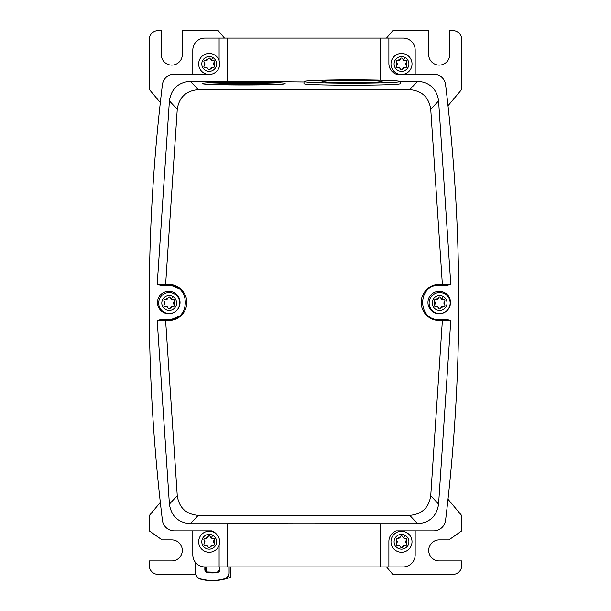 <?xml version="1.0" encoding="UTF-8"?>
<svg xmlns="http://www.w3.org/2000/svg" width="611" height="611" viewBox="0 0 611 611"><rect width="100%" height="100%" fill="white"/><g stroke="black" fill="none" stroke-linecap="round" stroke-linejoin="round"><path stroke-width="0.92" d="M174.242 293.784A10.517 10.517 0 0 1 178.427 308.059A10.517 10.517 0 0 1 164.153 312.244A10.517 10.517 0 0 1 159.967 297.969A10.517 10.517 0 0 1 174.242 293.784A10.517 10.517 0 0 1 178.427 308.059A10.517 10.517 0 0 1 164.153 312.244A10.517 10.517 0 0 1 159.967 297.969A10.517 10.517 0 0 1 174.242 293.784A10.517 10.517 0 0 1 178.427 308.059A10.517 10.517 0 0 1 164.153 312.244M171.256 299.253L172.974 299.505C174.425 299.55 174.815 300.215 174.127 301.498L174.127 304.53C174.815 305.813 174.425 306.478 172.974 306.523L170.354 308.043C169.583 309.273 168.812 309.273 168.048 308.043L167.147 306.775L165.421 306.523C163.969 306.478 163.58 305.813 164.267 304.53L164.267 301.498C163.58 300.215 163.969 299.55 165.421 299.505L168.048 297.985C168.812 296.755 169.583 296.755 170.354 297.985L171.256 299.253L172.745 296.526A7.393 7.393 0 0 1 175.685 306.562A7.393 7.393 0 0 1 165.65 309.502A7.393 7.393 0 0 1 162.709 299.466A7.393 7.393 0 0 1 172.745 296.526M168.308 297.481A1.184 1.184 0 0 1 169.728 297.206M172.974 299.505A2.093 2.093 0 0 1 170.354 297.985M173.547 299.482A1.184 1.184 0 0 1 174.494 300.574M174.127 304.53A2.093 2.093 0 0 1 173.539 303.514M173.516 303.423A2.093 2.093 0 0 1 173.486 302.88M173.493 302.789A2.093 2.093 0 0 1 174.127 301.498M174.433 305.011A1.184 1.184 0 0 1 173.952 306.386M170.354 308.043A2.093 2.093 0 0 1 170.935 307.028M171.004 306.959A2.093 2.093 0 0 1 171.454 306.661M171.538 306.623A2.093 2.093 0 0 1 172.974 306.523M170.087 308.547A1.184 1.184 0 0 1 168.659 308.822M165.421 306.523A2.093 2.093 0 0 1 168.048 308.043M164.848 306.554A1.184 1.184 0 0 1 163.901 305.454M164.267 301.498A2.093 2.093 0 0 1 164.855 302.514M164.878 302.605A2.093 2.093 0 0 1 164.909 303.148M164.901 303.239A2.093 2.093 0 0 1 164.267 304.53M163.962 301.017A1.184 1.184 0 0 1 164.435 299.65M168.048 297.985A2.093 2.093 0 0 1 167.46 299M167.391 299.069A2.093 2.093 0 0 1 166.94 299.367M166.856 299.405A2.093 2.093 0 0 1 165.421 299.505M434.597 312.244A10.517 10.517 0 0 1 430.411 297.969A10.517 10.517 0 0 1 444.686 293.784A10.517 10.517 0 0 1 448.871 308.059A10.517 10.517 0 0 1 434.597 312.244A10.517 10.517 0 0 1 430.411 297.969A10.517 10.517 0 0 1 444.686 293.784A10.517 10.517 0 0 1 448.871 308.059A10.517 10.517 0 0 1 434.597 312.244M441.692 299.253L443.418 299.505C444.869 299.55 445.259 300.215 444.571 301.498L444.571 304.53C445.259 305.813 444.869 306.478 443.418 306.523L440.791 308.043C440.027 309.273 439.256 309.273 438.484 308.043L437.583 306.775L435.864 306.523C434.413 306.478 434.024 305.813 434.711 304.53L434.711 301.498C434.024 300.215 434.406 299.55 435.864 299.505L438.484 297.985C439.256 296.755 440.027 296.755 440.791 297.985L441.692 299.253L443.189 296.526A7.393 7.393 0 0 1 446.129 306.562A7.393 7.393 0 0 1 436.094 309.502A7.393 7.393 0 0 1 433.146 299.466A7.393 7.393 0 0 1 443.189 296.526M438.751 297.473A1.184 1.184 0 0 1 440.172 297.206M443.418 299.505A2.093 2.093 0 0 1 440.791 297.985M443.991 299.482A1.184 1.184 0 0 1 444.938 300.581M444.571 304.53A2.093 2.093 0 0 1 443.983 303.514M443.96 303.423A2.093 2.093 0 0 1 443.93 302.88M443.937 302.789A2.093 2.093 0 0 1 444.571 301.498M444.877 305.011A1.184 1.184 0 0 1 444.396 306.386M440.791 308.043A2.093 2.093 0 0 1 441.379 307.028M441.448 306.959A2.093 2.093 0 0 1 441.898 306.661M441.982 306.623A2.093 2.093 0 0 1 443.418 306.523M440.531 308.547A1.184 1.184 0 0 1 439.103 308.822M435.864 306.523A2.093 2.093 0 0 1 438.484 308.043M435.292 306.554A1.184 1.184 0 0 1 434.345 305.462M434.711 301.498A2.093 2.093 0 0 1 435.299 302.514M435.315 302.605A2.093 2.093 0 0 1 435.353 303.148M435.345 303.239A2.093 2.093 0 0 1 434.711 304.53M434.398 301.009A1.184 1.184 0 0 1 434.872 299.65M438.484 297.985A2.093 2.093 0 0 1 438.263 298.542M438.255 298.55A2.093 2.093 0 0 1 437.904 299M437.835 299.069A2.093 2.093 0 0 1 437.384 299.367M437.3 299.405A2.093 2.093 0 0 1 435.864 299.505M195.558 572.996L195.558 562.548L195.558 572.996C195.741 576.036 197.269 578.044 200.141 579.037C207.022 580.939 213.972 581.221 220.991 579.877A45.077 45.077 0 0 0 230.378 577.311L230.378 566.932M206.335 566.932L206.335 571.934L205.097 569.635L205.097 566.932M160.334 102.595L149.244 89.382L149.244 39.562A9.012 9.012 0 0 1 158.257 30.55L161.266 30.55L161.266 54.593A10.517 10.517 0 0 0 171.783 65.11A10.517 10.517 0 0 0 182.299 54.593L182.299 30.55L218.158 30.55L224.458 38.065M448.008 105.756L461.756 89.382L461.756 39.562A9.012 9.012 0 0 0 452.743 30.55L449.734 30.55L449.734 54.593A10.517 10.517 0 0 1 439.217 65.11A10.517 10.517 0 0 1 428.701 54.593L428.701 30.55L392.842 30.55L386.542 38.065M195.726 574.439L158.257 574.439A9.012 9.012 0 0 1 149.244 565.427L149.244 560.921L171.783 560.921A10.517 10.517 0 0 0 182.299 550.404A10.517 10.517 0 0 0 171.783 539.887L162.121 539.887L149.244 530.867L149.244 515.615L160.334 502.395M448.008 499.233L461.756 515.615L461.756 530.867L448.879 539.887L439.217 539.887A10.517 10.517 0 0 0 428.701 550.404A10.517 10.517 0 0 0 439.217 560.921L461.756 560.921L461.756 565.427A9.012 9.012 0 0 1 452.743 574.439L392.842 574.439L386.542 566.932M229.14 566.932L229.14 572.996C228.957 576.036 227.429 578.044 224.55 579.037L220.991 579.877M216.569 534.258A10.517 10.517 0 0 0 199.957 536.71A10.517 10.517 0 0 0 204.143 550.985A10.517 10.517 0 0 0 219.112 545.249A10.517 10.517 0 0 1 204.143 550.985A10.517 10.517 0 0 1 199.957 536.71A10.517 10.517 0 0 1 216.569 534.258L216.729 534.457A10.486 10.486 0 0 1 219.112 545.165L219.112 566.932L204.838 566.932L204.838 569.635A3.002 3.002 0 0 0 207.45 572.614A37.561 37.561 0 0 0 217.249 572.614A3.002 3.002 0 0 0 219.861 569.635L219.861 566.932M212.964 538.238A2.093 2.093 0 0 1 211.246 537.993L212.964 538.238C214.423 538.291 214.805 538.955 214.117 540.239L214.117 543.263C214.805 544.546 214.423 545.218 212.964 545.264L210.344 546.776C209.573 548.014 208.802 548.014 208.038 546.776L207.137 545.516L205.411 545.264C203.959 545.218 203.57 544.554 204.257 543.263L204.257 540.239C203.57 538.955 203.959 538.291 205.411 538.238L208.038 536.725C208.802 535.488 209.573 535.488 210.344 536.725L211.246 537.993L212.735 535.259A7.393 7.393 0 0 1 215.683 545.295A7.393 7.393 0 0 1 205.64 548.243A7.393 7.393 0 0 1 202.699 538.207A7.393 7.393 0 0 1 212.735 535.259M208.305 536.214A1.184 1.184 0 0 1 209.726 535.946M213.537 538.215A1.184 1.184 0 0 1 214.484 539.314M214.117 543.263A2.093 2.093 0 0 1 213.529 542.255M213.514 542.163A2.093 2.093 0 0 1 213.476 541.621M213.483 541.529A2.093 2.093 0 0 1 214.117 540.239M214.423 543.752A1.184 1.184 0 0 1 213.949 545.119M210.344 546.776A2.093 2.093 0 0 1 210.925 545.76M210.994 545.699A2.093 2.093 0 0 1 211.444 545.394M211.528 545.356A2.093 2.093 0 0 1 212.964 545.264M210.077 547.288A1.184 1.184 0 0 1 208.649 547.555M205.411 545.264A2.093 2.093 0 0 1 208.038 546.776M204.838 545.287A1.184 1.184 0 0 1 203.891 544.187M204.257 540.239A2.093 2.093 0 0 1 204.845 541.247M204.868 541.346A2.093 2.093 0 0 1 204.899 541.888M204.891 541.972A2.093 2.093 0 0 1 204.257 543.263M203.952 539.757A1.184 1.184 0 0 1 204.433 538.383M208.038 536.725A2.093 2.093 0 0 1 207.45 537.741M207.381 537.802A2.093 2.093 0 0 1 206.93 538.108M206.846 538.146A2.093 2.093 0 0 1 205.411 538.238M396.463 550.985A10.517 10.517 0 0 1 392.277 536.71A10.517 10.517 0 0 1 406.544 532.525A10.517 10.517 0 0 1 410.729 546.792A10.517 10.517 0 0 1 396.463 550.985A10.517 10.517 0 0 1 392.277 536.71A10.517 10.517 0 0 1 406.544 532.525A10.517 10.517 0 0 1 410.729 546.792A10.517 10.517 0 0 1 396.463 550.985A10.517 10.517 0 0 1 392.277 536.71A10.517 10.517 0 0 1 406.544 532.525M405.284 538.238A2.093 2.093 0 0 1 403.558 537.993L405.284 538.238C406.735 538.291 407.117 538.955 406.437 540.239L406.437 543.263C407.117 544.546 406.735 545.218 405.284 545.264L402.657 546.776C401.885 548.014 401.122 548.014 400.35 546.776L399.449 545.516L397.723 545.264C396.272 545.218 395.89 544.554 396.57 543.263L396.57 540.239C395.89 538.955 396.272 538.291 397.723 538.238L400.35 536.725C401.122 535.488 401.885 535.488 402.657 536.725L403.558 537.993L405.047 535.259A7.393 7.393 0 0 1 407.995 545.295A7.393 7.393 0 0 1 397.96 548.243A7.393 7.393 0 0 1 395.012 538.207A7.393 7.393 0 0 1 405.047 535.259M400.617 536.214A1.184 1.184 0 0 1 402.046 535.946M405.857 538.215A1.184 1.184 0 0 1 406.804 539.314M406.437 543.263A2.093 2.093 0 0 1 405.849 542.255M405.826 542.163A2.093 2.093 0 0 1 405.788 541.621M405.796 541.529A2.093 2.093 0 0 1 406.437 540.239M406.743 543.752A1.184 1.184 0 0 1 406.269 545.119M402.657 546.776A2.093 2.093 0 0 1 403.237 545.76M403.313 545.699A2.093 2.093 0 0 1 403.764 545.394M403.84 545.356A2.093 2.093 0 0 1 405.284 545.264M402.389 547.288A1.184 1.184 0 0 1 400.961 547.555M397.723 545.264A2.093 2.093 0 0 1 400.35 546.776M397.15 545.287A1.184 1.184 0 0 1 396.203 544.187M396.57 540.239A2.093 2.093 0 0 1 397.158 541.247M397.181 541.346A2.093 2.093 0 0 1 397.219 541.888M397.211 541.972A2.093 2.093 0 0 1 396.57 543.263M396.264 539.757A1.184 1.184 0 0 1 396.745 538.383M400.35 536.725A2.093 2.093 0 0 1 399.77 537.741M399.693 537.802A2.093 2.093 0 0 1 399.243 538.108M399.166 538.146A2.093 2.093 0 0 1 397.723 538.238M206.442 74.122A10.517 10.517 0 0 1 204.143 73.198A10.517 10.517 0 0 0 206.442 74.122A10.517 10.517 0 0 1 199.957 58.931A10.517 10.517 0 0 1 219.112 60.474A10.517 10.517 0 0 0 214.232 54.738A10.517 10.517 0 0 1 219.112 60.474M204.143 73.198A10.517 10.517 0 0 1 199.957 58.931A10.517 10.517 0 0 1 214.232 54.738A10.517 10.517 0 0 0 199.957 58.931A10.517 10.517 0 0 0 204.143 73.198M181.505 289.729L168.773 284.466L157.21 284.466L169.4 100.876C171.263 88.847 178.252 82.302 190.38 81.248L227.33 81.248L227.33 38.065L219.112 38.065L219.112 60.558A10.486 10.486 0 0 1 212.009 74.076L211.834 74.122A10.486 10.486 0 0 1 206.549 74.122L174.349 74.122A12.021 12.021 0 0 0 162.411 84.692A1807.46 1807.46 0 0 0 162.411 520.297A12.021 12.021 0 0 0 174.349 530.867L211.887 530.867A11.265 11.265 0 0 1 216.729 534.457M212.964 60.458A2.093 2.093 0 0 1 211.246 60.206L212.964 60.458C214.423 60.504 214.805 61.169 214.117 62.452L214.117 65.484C214.805 66.767 214.423 67.431 212.964 67.485L210.344 68.997C209.573 70.234 208.802 70.234 208.038 68.997L207.137 67.729L205.411 67.485C203.959 67.431 203.57 66.767 204.257 65.484L204.257 62.452C203.57 61.169 203.959 60.504 205.411 60.458L208.038 58.939C208.802 57.709 209.573 57.709 210.344 58.939L211.246 60.206L212.735 57.48A7.393 7.393 0 0 1 215.683 67.516A7.393 7.393 0 0 1 205.64 70.464A7.393 7.393 0 0 1 202.699 60.42A7.393 7.393 0 0 1 212.735 57.48M208.305 58.435A1.184 1.184 0 0 1 209.726 58.167M213.537 60.436A1.184 1.184 0 0 1 214.484 61.535M214.117 65.484A2.093 2.093 0 0 1 213.529 64.468M213.514 64.376A2.093 2.093 0 0 1 213.476 63.834M213.483 63.75A2.093 2.093 0 0 1 214.117 62.452M214.423 65.965A1.184 1.184 0 0 1 213.957 67.332M210.344 68.997A2.093 2.093 0 0 1 210.925 67.981M210.994 67.92A2.093 2.093 0 0 1 211.444 67.615M211.528 67.577A2.093 2.093 0 0 1 212.964 67.485M210.069 69.509A1.184 1.184 0 0 1 208.664 69.784M205.411 67.485A2.093 2.093 0 0 1 207.137 67.729M204.838 67.508A1.184 1.184 0 0 1 203.891 66.408M204.257 62.452A2.093 2.093 0 0 1 204.624 62.925M204.632 62.941A2.093 2.093 0 0 1 204.845 63.468M204.868 63.559A2.093 2.093 0 0 1 204.899 64.102M204.891 64.193A2.093 2.093 0 0 1 204.257 65.484M203.952 61.963A1.184 1.184 0 0 1 204.433 60.596M208.038 58.939A2.093 2.093 0 0 1 207.45 59.954M207.381 60.023A2.093 2.093 0 0 1 206.93 60.321M206.846 60.359A2.093 2.093 0 0 1 205.411 60.458M396.463 73.198A10.517 10.517 0 0 0 398.754 74.122A10.517 10.517 0 0 1 392.277 58.931A10.517 10.517 0 0 1 411.951 65.209A10.517 10.517 0 0 1 404.253 74.122A10.517 10.517 0 0 0 406.544 54.738A10.517 10.517 0 0 0 392.277 58.931A10.517 10.517 0 0 0 396.463 73.198A10.517 10.517 0 0 1 392.277 58.931A10.517 10.517 0 0 1 406.544 54.738M415.182 530.867L415.182 554.91A12.021 12.021 0 0 1 403.161 566.932L388.886 566.932L388.886 541.384A11.265 11.265 0 0 1 396.111 530.867L433.65 530.867A12.021 12.021 0 0 0 445.579 520.297A1807.46 1807.46 0 0 0 445.579 84.692A12.021 12.021 0 0 0 433.65 74.122L404.146 74.122A10.486 10.486 0 0 1 398.861 74.122L396.111 74.122A11.265 11.265 0 0 1 388.886 63.605L388.886 38.065L380.668 38.065L380.668 80.163M405.284 60.458A2.093 2.093 0 0 1 403.558 60.206L405.284 60.458C406.735 60.504 407.117 61.169 406.437 62.452L406.437 65.484C407.117 66.767 406.735 67.431 405.284 67.485L402.657 68.997C401.885 70.234 401.122 70.234 400.35 68.997L399.449 67.729L397.723 67.485C396.272 67.431 395.89 66.767 396.57 65.484L396.57 62.452C395.89 61.169 396.272 60.504 397.723 60.458L400.35 58.939C401.122 57.709 401.885 57.709 402.657 58.939L403.558 60.206L405.047 57.48A7.393 7.393 0 0 1 407.995 67.516A7.393 7.393 0 0 1 397.96 70.464A7.393 7.393 0 0 1 395.012 60.42A7.393 7.393 0 0 1 405.047 57.48M400.617 58.435A1.184 1.184 0 0 1 402.046 58.167M405.849 60.436A1.184 1.184 0 0 1 406.804 61.535M406.437 65.484A2.093 2.093 0 0 1 405.849 64.468M405.826 64.376A2.093 2.093 0 0 1 405.788 63.834M405.796 63.75A2.093 2.093 0 0 1 406.437 62.452M406.743 65.965A1.184 1.184 0 0 1 406.277 67.332M402.657 68.997A2.093 2.093 0 0 1 403.237 67.981M403.313 67.92A2.093 2.093 0 0 1 403.764 67.615M403.84 67.577A2.093 2.093 0 0 1 405.284 67.485M402.389 69.509A1.184 1.184 0 0 1 400.976 69.784M397.723 67.485A2.093 2.093 0 0 1 399.449 67.729M397.15 67.508A1.184 1.184 0 0 1 396.203 66.408M396.57 62.452A2.093 2.093 0 0 1 397.158 63.468M397.181 63.559A2.093 2.093 0 0 1 397.219 64.102M397.211 64.193A2.093 2.093 0 0 1 396.57 65.484M396.264 61.963A1.184 1.184 0 0 1 396.745 60.596M400.35 58.939A2.093 2.093 0 0 1 399.77 59.954M399.693 60.023A2.093 2.093 0 0 1 399.243 60.321M399.166 60.359A2.093 2.093 0 0 1 397.723 60.458M192.816 530.867L192.816 554.91A12.021 12.021 0 0 0 204.838 566.932M388.886 566.932L380.668 566.932L380.668 523.742L417.618 523.742C429.747 522.688 436.735 516.142 438.591 504.113L450.788 320.523L442.372 320.523L430.74 495.72C428.876 507.749 421.888 514.294 409.76 515.348L417.618 523.742M219.112 566.932L380.668 566.932M227.33 566.932L227.33 523.742C273.407 522.764 334.591 522.764 380.668 523.742M169.4 504.113L157.21 320.523L165.619 320.523L177.259 495.72L169.4 504.113C171.263 516.142 178.252 522.688 190.38 523.742L227.33 523.742M162.312 284.466L160.357 285.413L168.773 285.413C190.815 284.352 190.815 320.638 168.773 319.584L160.357 319.584L158.165 320.523M160.357 285.413L158.165 284.466M168.773 291.226A11.265 11.265 0 0 0 157.508 302.498A11.265 11.265 0 0 0 168.773 313.764A11.265 11.265 0 0 0 180.046 302.498A11.265 11.265 0 0 0 168.773 291.226M195.818 572.996A6.011 6.011 0 0 0 200.209 578.785A45.077 45.077 0 0 0 224.481 578.785A6.011 6.011 0 0 0 228.873 572.996L229.14 572.996M228.873 566.932L228.873 572.996M219.861 569.635L219.601 566.932M399.556 81.248L417.618 81.248C429.747 82.302 436.735 88.847 438.591 100.876L450.788 284.466L442.372 284.466L430.74 109.27C428.876 97.241 421.888 90.695 409.76 89.641L198.231 89.641L190.38 81.248M445.686 284.466L447.642 285.413L449.826 284.466M447.642 285.413L439.217 285.413C417.176 284.352 417.176 320.638 439.217 319.584L439.217 320.523L442.372 320.523M449.826 320.523L447.642 319.584L439.217 319.584M439.217 291.226A11.265 11.265 0 0 0 427.952 302.498A11.265 11.265 0 0 0 439.217 313.764A11.265 11.265 0 0 0 450.49 302.498A11.265 11.265 0 0 0 439.217 291.226M165.619 284.466L177.259 109.27C179.115 97.241 186.111 90.695 198.231 89.641M227.33 81.248L303.995 81.981M202.73 83.554C200.179 81.698 287.621 81.698 285.07 83.554C287.621 85.403 200.179 85.403 202.73 83.554M400.152 83.554C403.13 85.716 301.024 85.716 303.995 83.554L303.995 81.515A48.078 1.68 180 0 1 352.073 79.835A48.078 1.68 180 0 1 400.152 81.515L400.152 83.554M227.33 38.065L380.668 38.065M219.112 38.065L204.838 38.065A12.021 12.021 0 0 0 192.816 50.079L192.816 74.122M415.182 74.122L415.182 50.079A12.021 12.021 0 0 0 403.161 38.065L388.886 38.065M177.259 495.72C179.115 507.749 186.111 514.294 198.231 515.348L409.76 515.348M165.619 320.523L168.773 320.523L181.52 315.245M219.601 569.635L217.21 572.354L206.335 571.934M439.217 320.523A18.032 18.032 0 0 1 421.193 302.498A18.032 18.032 0 0 1 439.217 284.466L442.372 284.466M168.773 319.584L168.773 320.523A18.032 18.032 0 0 0 186.806 302.498A18.032 18.032 0 0 0 168.773 284.466L168.773 285.413M279.739 84.257A41.174 1.436 0 0 0 243.896 83.531A41.174 1.436 0 0 0 208.053 84.257M400.152 81.515A48.078 1.68 180 0 1 352.073 83.188A48.078 1.68 180 0 1 303.995 81.515M267.183 84.738A24.188 0.848 0 0 0 252.29 84.173A24.188 0.848 0 0 0 235.51 84.173A24.188 0.848 0 0 0 220.617 84.738M322.028 81.515A30.046 1.046 180 0 1 352.073 80.461A30.046 1.046 180 0 1 382.127 81.515A30.046 1.046 180 0 1 352.073 82.561A30.046 1.046 180 0 1 322.028 81.515M177.259 109.27L169.4 100.876M409.76 89.641L417.618 81.248M198.231 515.348L190.38 523.742M160.357 319.584L162.312 320.523M430.74 495.72L438.591 504.113M430.74 109.27L438.591 100.876M439.217 284.466L439.217 285.413M447.642 319.584L445.686 320.523"/></g></svg>
